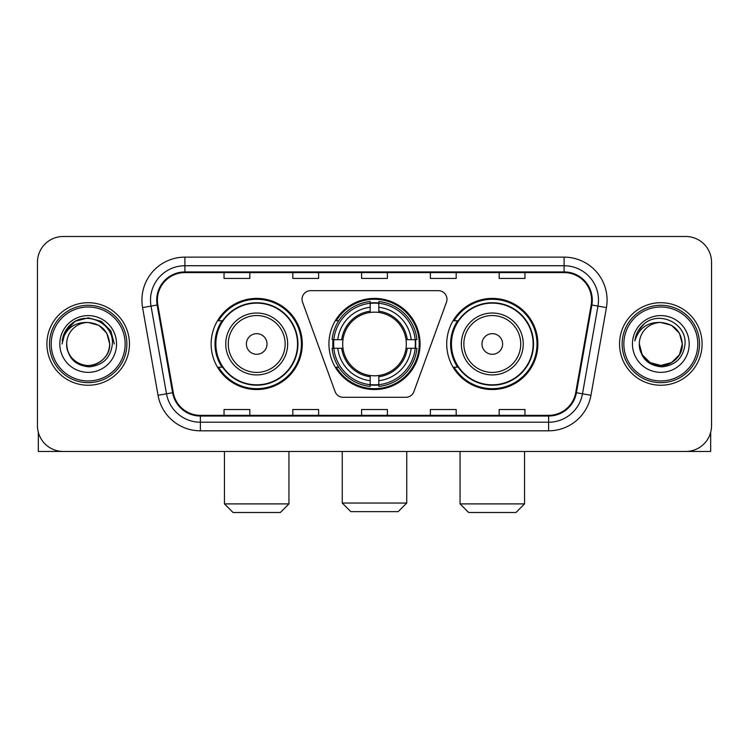 <?xml version="1.0" encoding="UTF-8"?>
<svg xmlns="http://www.w3.org/2000/svg" width="749" height="749" viewBox="0 0 749 749"><rect width="100%" height="100%" fill="white"/><g stroke="black" fill="none" stroke-linecap="round" stroke-linejoin="round"><path stroke-width="1.12" d="M302.034 299.263A8.595 8.595 0 0 0 302.549 302.203L335.093 391.624A8.595 8.595 0 0 0 343.173 397.288L405.827 397.288A8.595 8.595 0 0 0 413.907 391.624L446.451 302.203A8.595 8.595 0 0 0 438.371 290.668L310.629 290.668A8.595 8.595 0 0 0 302.034 299.263M446.722 343.978A45.567 45.567 0 0 0 492.299 389.546A45.567 45.567 0 0 0 537.866 343.978A45.567 45.567 0 0 0 492.299 298.402A45.567 45.567 0 0 0 446.722 343.978M328.933 343.978A45.567 45.567 0 0 0 374.5 389.546A45.567 45.567 0 0 0 420.067 343.978A45.567 45.567 0 0 0 374.5 298.402A45.567 45.567 0 0 0 328.933 343.978M211.134 343.978A45.567 45.567 0 0 0 256.701 389.546A45.567 45.567 0 0 0 302.278 343.978A45.567 45.567 0 0 0 256.701 298.402A45.567 45.567 0 0 0 211.134 343.978M222.06 367.188A41.701 41.701 0 0 1 222.06 320.759M333.024 348.276A41.701 41.701 0 0 1 333.024 339.681M457.658 367.188A41.701 41.701 0 0 1 457.658 320.759M37.45 262.29L37.45 425.657A25.794 25.794 0 0 0 63.244 451.45L685.756 451.45A25.794 25.794 0 0 0 711.55 425.657L711.55 262.29A25.794 25.794 0 0 0 685.756 236.497L63.244 236.497A25.794 25.794 0 0 0 37.45 262.29L37.45 425.657M46.906 343.978A41.27 41.27 0 0 0 88.176 385.248A41.27 41.27 0 0 0 129.455 343.978A41.27 41.27 0 0 0 88.176 302.708A41.27 41.27 0 0 0 46.906 343.978A41.27 41.27 0 0 0 88.176 385.248A41.27 41.27 0 0 0 129.455 343.978A41.27 41.27 0 0 0 88.176 302.708A41.27 41.27 0 0 0 46.906 343.978M619.545 343.978A41.27 41.27 0 0 0 660.824 385.248A41.27 41.27 0 0 0 702.094 343.978A41.27 41.27 0 0 0 660.824 302.708A41.27 41.27 0 0 0 619.545 343.978A41.27 41.27 0 0 0 660.824 385.248A41.27 41.27 0 0 0 702.094 343.978A41.27 41.27 0 0 0 660.824 302.708A41.27 41.27 0 0 0 619.545 343.978M157.393 300.124A27.516 27.516 0 0 1 184.909 272.608L564.091 272.608A27.516 27.516 0 0 1 591.186 304.899L575.719 392.607A27.516 27.516 0 0 1 548.624 415.339L200.376 415.339A27.516 27.516 0 0 1 173.281 392.607L157.814 304.899A27.516 27.516 0 0 1 157.393 300.124M156.71 300.124A28.2 28.2 0 0 0 157.14 305.021L172.598 392.729A28.2 28.2 0 0 0 200.376 416.032L548.624 416.032A28.2 28.2 0 0 0 576.402 392.729L591.86 305.021A28.2 28.2 0 0 0 564.091 271.924L184.909 271.924A28.2 28.2 0 0 0 156.71 300.124M142.572 307.586A42.993 42.993 0 0 1 184.909 257.132L564.091 257.132A42.993 42.993 0 0 1 606.428 307.586L590.961 395.294A42.993 42.993 0 0 1 548.624 430.815L200.376 430.815A42.993 42.993 0 0 1 158.039 395.294L142.572 307.586L151.036 306.098A34.388 34.388 0 0 1 184.909 265.736L564.091 265.736A34.388 34.388 0 0 1 597.964 306.098L582.497 393.796A34.388 34.388 0 0 1 548.624 422.221L200.376 422.221A34.388 34.388 0 0 1 166.503 393.796L151.036 306.098A34.388 34.388 0 0 1 150.521 300.124M685.756 236.497L63.244 236.497M63.244 451.45L685.756 451.45M711.55 425.657L711.55 262.29M576.402 392.729L582.497 393.796L597.964 306.098L606.428 307.586M361.598 272.608L361.598 278.431L387.402 278.431L387.402 272.608M292.822 272.608L292.822 278.431L318.615 278.431L318.615 272.608M224.035 272.608L224.035 278.431L249.829 278.431L249.829 272.608M430.385 272.608L430.385 278.431L456.178 278.431L456.178 272.608M499.171 272.608L499.171 278.431L524.965 278.431L524.965 272.608M387.402 415.339L387.402 409.516L361.598 409.516L361.598 415.339M318.615 415.339L318.615 409.516L292.822 409.516L292.822 415.339M249.829 415.339L249.829 409.516L224.035 409.516L224.035 415.339M456.178 415.339L456.178 409.516L430.385 409.516L430.385 415.339M524.965 415.339L524.965 409.516L499.171 409.516L499.171 415.339M38.311 432.267L38.311 451.45L138.05 451.45M125.149 343.978A36.973 36.973 0 0 0 88.176 307.006A36.973 36.973 0 0 0 51.204 343.978A36.973 36.973 0 0 0 88.176 380.951A36.973 36.973 0 0 0 125.149 343.978M126.871 343.978A38.695 38.695 0 0 0 88.176 305.283A38.695 38.695 0 0 0 49.49 343.978A38.695 38.695 0 0 0 88.176 382.664A38.695 38.695 0 0 0 126.871 343.978M109.672 343.978C108.399 330.918 101.237 323.755 88.176 322.482L98.924 325.356L106.798 333.23L109.672 343.978L106.798 333.23L98.924 325.356L88.176 322.482L98.924 325.356L106.798 333.23L109.672 343.978L106.798 333.23L98.924 325.356L88.176 322.482L98.924 325.356L106.798 333.23L109.672 343.978L106.798 333.23L98.924 325.356L88.176 322.482L98.924 325.356L106.798 333.23L109.672 343.978C110.412 359.866 90.826 371.176 77.428 362.591C70.556 358.284 66.97 352.086 66.68 343.978C67.71 357.994 75.237 365.615 89.271 366.851C103.034 365.362 110.749 357.741 112.387 343.978C113.988 323.502 87.156 310.489 71.698 323.671C66.305 328.184 63.15 333.904 62.214 340.851C66.277 328.043 74.928 321.92 88.176 322.482L98.924 325.356L106.798 333.23L109.672 343.978C110.412 359.866 90.826 371.176 77.428 362.591C70.556 358.284 66.97 352.086 66.68 343.978C65.949 359.866 85.526 371.176 98.924 362.591C105.806 358.284 109.382 352.086 109.672 343.978C109.382 352.086 105.806 358.284 98.924 362.591C85.526 371.176 65.949 359.866 66.68 343.978C66.97 352.086 70.556 358.284 77.428 362.591C90.826 371.176 110.412 359.866 109.672 343.978C110.412 359.866 90.826 371.176 77.428 362.591C70.556 358.284 66.97 352.086 66.68 343.978C66.97 352.086 70.556 358.284 77.428 362.591C90.826 371.176 110.412 359.866 109.672 343.978C109.382 352.086 105.806 358.284 98.924 362.591C85.526 371.176 65.949 359.866 66.68 343.978C65.949 359.866 85.526 371.176 98.924 362.591C105.806 358.284 109.382 352.086 109.672 343.978C109.382 352.086 105.806 358.284 98.924 362.591C85.526 371.176 65.949 359.866 66.68 343.978C66.97 352.086 70.556 358.284 77.428 362.591C90.826 371.176 110.412 359.866 109.672 343.978C109.382 352.086 105.806 358.284 98.924 362.591C85.526 371.176 65.949 359.866 66.68 343.978C66.97 352.086 70.556 358.284 77.428 362.591C90.826 371.176 110.412 359.866 109.672 343.978C110.412 359.866 90.826 371.176 77.428 362.591C70.556 358.284 66.97 352.086 66.68 343.978A21.496 21.496 0 0 1 88.176 322.482L98.924 325.356L106.798 333.23L109.672 343.978C110.534 360.662 89.084 371.747 75.995 361.683M59.808 343.978A28.378 28.378 0 0 0 88.176 372.347A28.378 28.378 0 0 0 116.554 343.978A28.378 28.378 0 0 0 88.176 315.601A28.378 28.378 0 0 0 59.808 343.978M71.689 323.68L65.35 331.217M65.172 331.554L75.106 321.33L88.176 317.829L101.255 321.33L110.824 330.899L114.325 343.978L110.824 330.899L101.255 321.33L88.176 317.829L75.106 321.33L65.538 330.899L62.027 343.978M64.957 331.947L65.528 330.908L64.957 331.947M398.15 511.642L350.85 511.642L342.256 503.047L406.744 503.047L398.15 511.642M378.797 384.677L378.797 386.409A42.646 42.646 0 0 0 416.931 348.276L415.199 348.276A40.923 40.923 0 0 1 378.797 384.677L378.797 380.698A36.973 36.973 0 0 0 411.22 348.276L406.024 348.276A31.814 31.814 0 0 0 378.797 312.455L378.797 303.279A40.923 40.923 0 0 1 415.199 339.681L416.931 339.681A42.646 42.646 0 0 0 378.797 301.547L378.797 303.279M333.801 348.276L332.069 348.276A42.646 42.646 0 0 0 370.203 386.409L370.203 384.677A40.923 40.923 0 0 1 333.801 348.276L337.78 348.276A36.973 36.973 0 0 0 370.203 380.698L370.203 375.502A31.814 31.814 0 0 0 406.024 348.276L407.287 348.276A33.068 33.068 0 0 1 378.797 376.766L378.797 380.698M370.203 303.279L370.203 301.547A42.646 42.646 0 0 0 332.069 339.681L333.801 339.681A40.923 40.923 0 0 1 370.203 303.279L370.203 307.259A36.973 36.973 0 0 0 337.78 339.681L342.976 339.681A31.814 31.814 0 0 0 370.203 375.502L370.203 376.766A33.068 33.068 0 0 1 341.713 348.276L337.78 348.276M333.885 348.276A40.839 40.839 0 0 1 333.885 339.681M378.797 303.364A40.839 40.839 0 0 0 370.203 303.364M415.115 339.681A40.839 40.839 0 0 1 415.115 348.276M415.199 339.681L411.22 339.681A36.973 36.973 0 0 0 378.797 307.259M411.22 348.276L415.199 348.276M370.203 380.698L370.203 384.677M406.024 339.681L411.22 339.681M378.797 375.549L378.797 376.766M370.203 375.502A31.814 31.814 0 0 1 342.976 348.276L341.713 348.276M378.797 384.593A40.839 40.839 0 0 1 370.203 384.593M337.78 339.681L333.801 339.681M370.203 312.399L370.203 307.259M378.797 312.455A31.814 31.814 0 0 0 342.976 339.681L341.713 339.681A33.068 33.068 0 0 1 370.203 311.181M378.797 312.399L378.797 311.181A33.068 33.068 0 0 1 407.287 339.681M338.726 320.759L336.292 320.759A44.715 44.715 0 0 1 419.215 343.978A44.715 44.715 0 0 1 336.292 367.188L338.726 367.188M280.351 512.503L233.061 512.503L224.457 503.899L288.945 503.899L280.351 512.503M267.019 343.978A10.317 10.317 0 0 0 256.701 333.661A10.317 10.317 0 0 0 246.384 343.978A10.317 10.317 0 0 0 256.701 354.296A10.317 10.317 0 0 0 267.019 343.978M287.653 343.978A30.952 30.952 0 0 0 256.701 313.026A30.952 30.952 0 0 0 225.749 343.978A30.952 30.952 0 0 0 256.701 374.931A30.952 30.952 0 0 0 287.653 343.978A30.952 30.952 0 0 1 256.701 374.931A30.952 30.952 0 0 1 225.749 343.978M297.55 343.978A40.839 40.839 0 0 0 256.701 303.139A40.839 40.839 0 0 0 215.862 343.978A40.839 40.839 0 0 0 256.701 384.817A40.839 40.839 0 0 0 297.55 343.978M301.416 343.978A44.715 44.715 0 0 1 218.493 367.188L222.64 367.188A41.223 41.223 0 0 0 283.983 374.893A41.223 41.223 0 0 0 283.983 313.063A41.223 41.223 0 0 0 222.64 320.759L218.493 320.759A44.715 44.715 0 0 1 301.416 343.978M515.939 512.503L468.649 512.503L460.055 503.899L524.543 503.899L515.939 512.503M502.616 343.978A10.317 10.317 0 0 0 492.299 333.661A10.317 10.317 0 0 0 481.981 343.978A10.317 10.317 0 0 0 492.299 354.296A10.317 10.317 0 0 0 502.616 343.978M523.251 343.978A30.952 30.952 0 0 0 492.299 313.026A30.952 30.952 0 0 0 461.347 343.978A30.952 30.952 0 0 0 492.299 374.931A30.952 30.952 0 0 0 523.251 343.978A30.952 30.952 0 0 1 492.299 374.931A30.952 30.952 0 0 1 461.347 343.978M533.138 343.978A40.839 40.839 0 0 0 492.299 303.139A40.839 40.839 0 0 0 451.45 343.978A40.839 40.839 0 0 0 492.299 384.817A40.839 40.839 0 0 0 533.138 343.978M537.005 343.978A44.715 44.715 0 0 1 454.081 367.188L458.229 367.188A41.223 41.223 0 0 0 519.572 374.893A41.223 41.223 0 0 0 519.572 313.063A41.223 41.223 0 0 0 458.229 320.759L454.081 320.759A44.715 44.715 0 0 1 537.005 343.978M710.689 432.267L710.689 451.45L610.95 451.45M697.796 343.978A36.973 36.973 0 0 0 660.824 307.006A36.973 36.973 0 0 0 623.851 343.978A36.973 36.973 0 0 0 660.824 380.951A36.973 36.973 0 0 0 697.796 343.978M699.51 343.978A38.695 38.695 0 0 0 660.824 305.283A38.695 38.695 0 0 0 622.129 343.978A38.695 38.695 0 0 0 660.824 382.664A38.695 38.695 0 0 0 699.51 343.978M671.572 362.591L660.824 365.475L650.076 362.591L642.202 354.726L639.328 343.978A21.496 21.496 0 0 1 660.824 322.482L671.572 325.356L679.437 333.23L682.32 343.978L679.437 333.23L671.572 325.356L660.824 322.482L671.572 325.356L679.437 333.23L682.32 343.978L679.437 333.23L671.572 325.356L660.824 322.482L671.572 325.356L660.824 322.482L671.572 325.356L679.437 333.23L682.32 343.978C683.051 359.866 663.474 371.176 650.076 362.591C643.194 358.284 639.618 352.086 639.328 343.978C640.358 357.994 647.885 365.615 661.91 366.851C675.682 365.362 683.388 357.741 685.035 343.978C686.627 323.502 659.803 310.489 644.337 323.671C638.944 328.184 635.789 333.904 634.862 340.851C638.916 328.043 647.567 321.92 660.824 322.482L671.572 325.356L679.437 333.23L682.32 343.978C683.051 359.866 663.474 371.176 650.076 362.591C643.194 358.284 639.618 352.086 639.328 343.978C639.618 352.086 643.194 358.284 650.076 362.591C663.474 371.176 683.051 359.866 682.32 343.978L679.437 354.726L671.572 362.591L660.824 365.475L650.076 362.591M660.824 322.482C673.875 323.755 681.038 330.918 682.32 343.978C682.03 352.086 678.444 358.284 671.572 362.591C658.174 371.176 638.588 359.866 639.328 343.978C639.618 352.086 643.194 358.284 650.076 362.591C663.474 371.176 683.051 359.866 682.32 343.978C682.03 352.086 678.444 358.284 671.572 362.591C658.174 371.176 638.588 359.866 639.328 343.978C639.618 352.086 643.194 358.284 650.076 362.591C663.474 371.176 683.051 359.866 682.32 343.978C683.051 359.866 663.474 371.176 650.076 362.591C643.194 358.284 639.618 352.086 639.328 343.978M632.446 343.978A28.378 28.378 0 0 0 660.824 372.347A28.378 28.378 0 0 0 689.192 343.978A28.378 28.378 0 0 0 660.824 315.601A28.378 28.378 0 0 0 632.446 343.978M682.32 343.978C683.182 360.662 661.723 371.747 648.634 361.683M644.327 323.68L637.989 331.217M637.605 331.947L638.167 330.908L637.605 331.947M564.091 257.132L564.091 271.924M151.036 306.098L157.14 305.021M200.376 430.815L200.376 416.032M548.624 416.032L548.624 430.815M158.039 395.294L172.598 392.729M591.86 305.021L597.964 306.098M184.909 257.132L184.909 271.924M582.497 393.796L590.961 395.294M378.797 375.502A31.814 31.814 0 0 0 406.024 348.276M370.203 384.977A41.223 41.223 0 0 0 378.797 384.977M415.498 348.276A41.223 41.223 0 0 0 415.498 339.681M378.797 302.971A41.223 41.223 0 0 0 370.203 302.971M285.144 343.978A28.434 28.434 0 0 0 256.701 315.544A28.434 28.434 0 0 0 228.267 343.978A28.434 28.434 0 0 0 256.701 372.412A28.434 28.434 0 0 0 285.144 343.978M520.733 343.978A28.434 28.434 0 0 0 492.299 315.544A28.434 28.434 0 0 0 463.856 343.978A28.434 28.434 0 0 0 492.299 372.412A28.434 28.434 0 0 0 520.733 343.978M406.744 451.45L406.744 503.047M342.256 451.45L342.256 503.047M288.945 451.45L288.945 503.899M224.457 451.45L224.457 503.899M524.543 451.45L524.543 503.899M460.055 451.45L460.055 503.899"/></g></svg>
